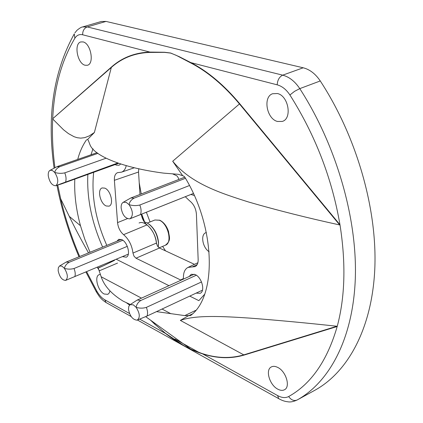 <?xml version="1.0" encoding="UTF-8"?>
<svg xmlns="http://www.w3.org/2000/svg" width="423" height="423" viewBox="0 0 423 423"><rect width="100%" height="100%" fill="white"/><g stroke="black" fill="none" stroke-linecap="round" stroke-linejoin="round"><path stroke-width="0.63" d="M83.082 41.919L80.804 41.935C73.681 43.574 77.372 63.561 85.028 65.221L87.244 65.29C94.578 64.137 90.95 43.405 83.082 41.919M277.779 367.444C275.214 366.144 273.015 366.001 271.175 367.027C265.136 370.04 269.673 385.12 277.805 389.176C280.306 390.508 282.495 390.715 284.367 389.805C290.744 387.13 286.128 371.383 277.779 367.444M277.435 93.531L272.581 93.742C262.709 96.93 266.68 118.969 277.467 121.459L282.183 121.443C292.446 118.9 288.602 95.778 277.435 93.531M100.367 274.442L99.056 274.717C94.086 276.52 97.935 291.003 104.148 294.006L107.865 294.345L109.266 292.922L109.927 290.918M189.15 276.51L191.265 274.284L195.215 274.58C201.829 277.308 205.488 291.267 200.158 293.313L196.124 293.118M116.907 241.247L118.757 239.333L121.745 239.603C127.598 241.988 131.024 255.608 126.202 257.205L122.437 256.624M106.215 205.98C100.23 203.722 96.967 189.314 102.17 187.939L104.804 188.129C110.763 190.239 114.131 204.653 109.049 206.16L106.215 205.98M209.142 251.754C202.606 247.799 200.264 234.527 205.832 232.692L206.339 232.523M120.624 164.055L119.059 165.25L116.288 165.144L115.178 164.563M194.273 195.463L190.889 194.48M141.483 298.136L101.171 276.769C104.185 285.948 111.529 294.085 123.209 301.181L130.3 304.523M156.499 311.624L184.766 315.611L188.758 315.584L180.341 320.396C196.135 314.754 223.476 316.383 250.056 318.128C277.398 320.227 306.352 322.934 336.93 326.244L337.189 326.503L244.14 355.066C230.725 358.979 216.682 358.519 202.009 353.681C190.287 349.921 178.12 343.175 165.504 333.451L139.712 319.154M155.817 325.081L165.441 333.271L184.317 345.972L190.858 349.234L201.882 353.464L277.604 395.584C281.845 397.869 285.53 398.18 288.66 396.531C311.106 384.026 327.28 360.687 337.189 326.503C345.089 297.11 346.014 263.18 339.976 224.724L339.69 224.946C307.722 217.982 277.224 210.3 248.195 201.887C219.897 192.914 191.037 183.534 172.695 161.237L239.466 103.936C223.936 85.414 207.698 71.751 190.757 62.953L176.306 55.36L170.665 53.092L164.526 52.367L149.848 52.415C134.868 52.954 122.073 57.93 111.455 67.342L52.701 118.736L111.423 67.046C122.057 57.613 134.879 52.626 149.89 52.071L164.558 52.256L170.681 53.023L179.151 56.629L190.879 62.62L190.757 62.953M87.207 139.569L87.577 139.595M52.738 118.995L63.519 129.776L68.478 133.626L74.067 136.708L77.219 137.718L80.719 138.141L84.7 137.66L89.221 135.91L94.387 132.494L87.45 139.627L88.238 140.203L90.062 144.93C94.599 156.235 122.897 167.788 163.59 173.123L178.294 174.302L183.466 175.973L184.692 176.973C215.841 227.622 216.893 296.359 190.646 315.479L189.298 315.627L192.105 314.194M189.53 315.669L189.144 315.479L192.333 313.982M98.416 268.134L98.088 267.949L103.656 265.676L98.184 268.076M189.144 315.479L188.758 315.584M189.298 315.627L188.975 315.553M170.955 313.76L162.046 309.039M103.656 265.676L114.517 260.357M303.201 67.791C309.773 69.446 315.463 73.835 320.269 80.952L299.78 88.624C294.947 81.39 289.253 76.901 282.696 75.157L303.201 67.791L106.02 21.42L87.228 26.924L82.564 26.956C81.48 27.009 79.593 28.145 76.896 30.371L74.871 32.894M320.269 80.952C356.869 136.994 377.475 209.681 374.783 269.25C371.949 328.888 347.717 372.066 315.082 390.143L297.168 399.984C293.393 401.734 290.173 402.315 287.503 401.728C284.737 401.448 281.808 400.417 278.715 398.646L277.604 395.584M82.601 26.945L101.309 21.488L106.02 21.42M144.301 221.89L141.446 214.207M172.626 173.885L176.788 175.767L178.057 177.39L178.85 179.458M185.285 196.716L189.567 200.793C193.628 203.992 195.912 208.449 196.415 214.17L198.16 259.622C198.218 263.18 197.197 265.512 195.103 266.617L188.029 267.399C184.925 269.028 183.397 272.412 183.439 277.546L183.127 279.243M181.044 280.19L136.005 258.21L133.991 256.164L132.97 253.065C131.96 245.314 128.83 239.185 123.59 234.67C120.164 231.714 118.149 227.69 117.552 222.609L114.39 180.304C114.189 176.211 115.252 173.663 117.578 172.653L121.475 172.172C123.833 171.294 125.42 169.131 126.234 165.684M182.62 175.635L172.695 161.237M98.3 268.224L101.171 276.769M86.541 139.78C82.665 145.285 79.72 151.831 77.721 159.418M74.802 179.114C74.147 193.956 76.045 209.496 80.492 225.739L84.748 239.143L90.046 252.261M80.492 225.739L69.293 216.396L60.674 198.778L57.771 185.137M54.958 167.762C52.722 151.032 51.971 134.688 52.701 118.736C54.075 87.704 61.462 60.88 74.86 38.255C76.812 35.199 79.408 34.036 82.644 34.771L149.89 52.071L149.848 52.415M69.293 216.396C74.353 226.908 80.761 239.069 88.518 252.885M97.216 267.251L99.172 270.286M129.512 313.501L104.767 299.785C101.816 298.088 99.172 295.206 96.835 291.151L86.641 271.709M239.693 103.677C224.132 85.113 207.857 71.429 190.879 62.62L277.181 84.827C282.078 86.176 286.323 89.565 289.914 94.99C315.336 135.217 332.029 178.464 339.976 224.724L239.693 103.677L239.466 103.936L339.69 224.946M138.749 168.682L138.538 172.024L114.39 180.304M139.965 194.458L138.538 172.024M141.271 214.281C142.065 218.807 143.984 222.345 147.035 224.899L123.59 234.67M132.97 253.065L156.436 243.066C155.41 235.4 152.275 229.345 147.035 224.899M156.436 243.066L157.451 246.07L159.45 248.031L136.005 258.21M194.474 264.349L159.45 248.031M192.296 266.934L197.16 264.608M117.599 163.077L55.556 185.745C51.976 185.454 49.549 182.176 48.28 175.894C48.042 172.991 48.634 171.13 50.067 170.316L52.214 170.379L54.699 172.431C58.078 173.467 61.435 173.61 64.782 172.854L105.919 158.276M57.031 166.678L59.775 166.694C56.983 168.084 55.291 169.998 54.699 172.431C58.274 178.215 58.712 182.593 56.026 185.565L61.472 183.92L118.482 163.368M64.782 172.854C66.11 176.296 66.4 179.273 65.644 181.784M97.956 153.348L59.775 166.694M110.456 262.429L110.107 261.821M102.641 247.095C91.691 222.345 86.757 198.117 87.836 174.419M91.008 154.781L92.975 148.764M204.605 294.323L198.836 300.653L189.747 296.095M168.957 285.673L116.225 259.241M106.813 245.388C95.566 220.045 91.188 195.685 93.673 172.314M193.369 193.475L129.739 218.855C125.335 218.665 122.464 215.048 121.137 208.016C120.989 205.123 121.692 203.214 123.246 202.289L126.154 202.331L129.063 204.653C132.727 205.774 136.312 205.895 139.817 205.012L189.462 185.523M130.374 198.223L130.929 197.943L134.065 198.165C131.193 199.762 129.523 201.919 129.063 204.653C133.102 211.019 133.425 215.719 130.035 218.754L193.374 193.491M139.817 205.012C141.261 208.756 141.467 211.955 140.431 214.598M185.47 178.289L134.065 198.165M141.694 214.112L144.608 221.948M139.225 182.805L141.24 193.967M146.374 212.246L150.054 221.959M162.628 246.392L165.536 250.871M149.25 224.296C154.617 228.69 157.71 234.754 158.535 242.49L158.376 246.175M158.244 247.122L158.445 243.019C157.282 233.575 153.396 226.807 146.786 222.715L144.243 221.879M156.494 243.844C156.166 232.486 145.443 219.801 139.067 222.99M136.835 300.298L137.29 300.039L140.854 300.467C138.125 302.207 136.555 304.497 136.132 307.341C139.907 313.38 140.277 317.631 137.232 320.1L137.01 320.163C132.69 319.719 129.85 316.103 128.486 309.324L128.788 306.411L130.104 304.65L133.34 304.867L136.132 307.341C139.622 308.388 143.032 308.404 146.363 307.384L201.512 281.951M202.48 290.152L146.924 316.097L137.232 320.1M146.363 307.384C147.743 310.942 147.928 313.85 146.924 316.097M196.33 275.225L140.854 300.467M128.333 254.138L65.57 280.417C61.985 280.148 59.511 276.88 58.152 270.625L58.348 267.669L59.564 265.977L62.007 266.183L64.407 268.367C67.632 269.34 70.842 269.388 74.025 268.51L127.302 246.345M66.157 262.096L69.203 262.276C66.548 263.804 64.952 265.834 64.407 268.367C67.839 274.067 68.246 278.075 65.623 280.401L65.57 280.417M74.025 268.51C75.299 271.793 75.564 274.522 74.818 276.69M122.818 240.243L69.203 262.276M201.882 353.464C216.523 358.286 230.54 358.741 243.928 354.828L336.93 326.244M180.341 320.396L244.14 355.066M94.387 132.494L111.423 67.046M155.178 324.61L150.588 320.195M60.674 198.778C65.316 218.442 71.656 237.684 79.704 256.502M289.914 94.99L294.567 91.331L299.78 88.624C336.497 145.486 357.493 219.003 355.294 278.974C352.956 339.019 329.3 382.18 297.184 399.973L297.168 399.984C294.006 401.237 291.172 400.084 288.66 396.531M82.644 34.771C82.622 30.816 84.151 28.204 87.228 26.924L282.696 75.157C279.344 76.833 277.504 80.058 277.181 84.827M199.281 352.581L174.858 339.035M96.444 292.082L96.835 291.151M74.86 38.255L74.274 33.877C53.441 71.63 46.72 116.41 54.107 168.206M104.767 299.785L106.073 302.556L106.982 303.058M279.603 399.138L137.464 320.026M180.547 280L183.339 278.63M117.552 222.609L127.423 218.633M195.717 310.371L184.766 315.611M117.536 263.085L99.326 270.81M159.148 247.873L165.414 245.203C172.69 242.876 168.016 223.439 159.349 220.246L154.892 219.992L159.746 220.209M126.599 302.894L129.591 305.057M145.66 316.642L190.858 349.234M297.163 399.984L315.082 390.143M131.135 316.504L106.073 302.556C99.928 298.464 98.913 295.73 96.344 291.902L85.927 272.01M78.995 256.793C69.065 233.533 61.721 209.734 56.957 185.39M188.029 267.399L197.879 262.736M121.475 172.172L134.429 167.73M155.801 325.07L151.016 320.507M165.467 333.292C178.448 343.058 183.402 345.718 190.905 349.255M50.067 170.316L57.205 166.588M57.449 166.488L97.084 152.666M55.556 185.745L55.963 185.66M123.246 202.289L130.607 198.091M130.929 197.943L184.803 177.163M130.104 304.65L137.02 300.182M137.29 300.039L194.242 274.199M165.414 245.203C171.452 240.301 169.221 237.134 168.544 231.503C166.694 226.046 163.812 222.302 159.905 220.277M59.564 265.977L66.3 262.011M66.511 261.911L121.338 239.429M147.394 223.037L154.892 219.992"/></g></svg>
